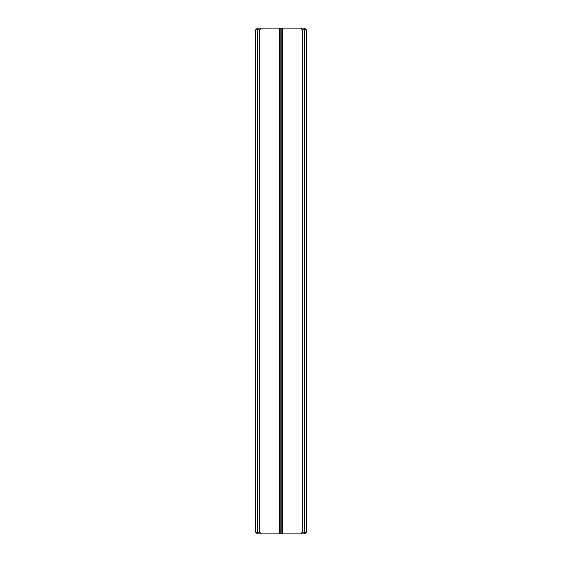 <?xml version="1.0" encoding="UTF-8"?>
<svg xmlns="http://www.w3.org/2000/svg" width="562" height="562" viewBox="0 0 562 562"><rect width="100%" height="100%" fill="white"/><g stroke="black" fill="none" stroke-linecap="round" stroke-linejoin="round"><path stroke-width="0.84" d="M255.71 532.214L255.71 29.786L257.396 29.786L257.396 532.214L259.658 532.214L261.344 533.9L257.396 533.9L257.396 532.214L255.71 532.214L257.396 533.9M259.658 29.786L257.396 29.786L257.396 28.1L261.344 28.1L259.658 29.786L259.658 532.214M302.342 29.786L302.342 532.214L304.604 532.214L304.604 29.786L302.342 29.786L300.656 28.1L261.344 28.1M300.656 28.1L304.604 28.1L304.604 29.786L306.29 29.786L306.29 532.214L304.604 532.214L304.604 533.9L261.344 533.9M279.314 28.1L279.314 533.9M282.686 28.1L282.686 533.9M300.656 533.9L302.342 532.214M255.71 29.786L257.396 28.1M304.604 28.1L306.29 29.786M306.29 532.214L304.604 533.9M280.157 28.1L280.157 533.9M281.843 28.1L281.843 533.9"/></g></svg>
